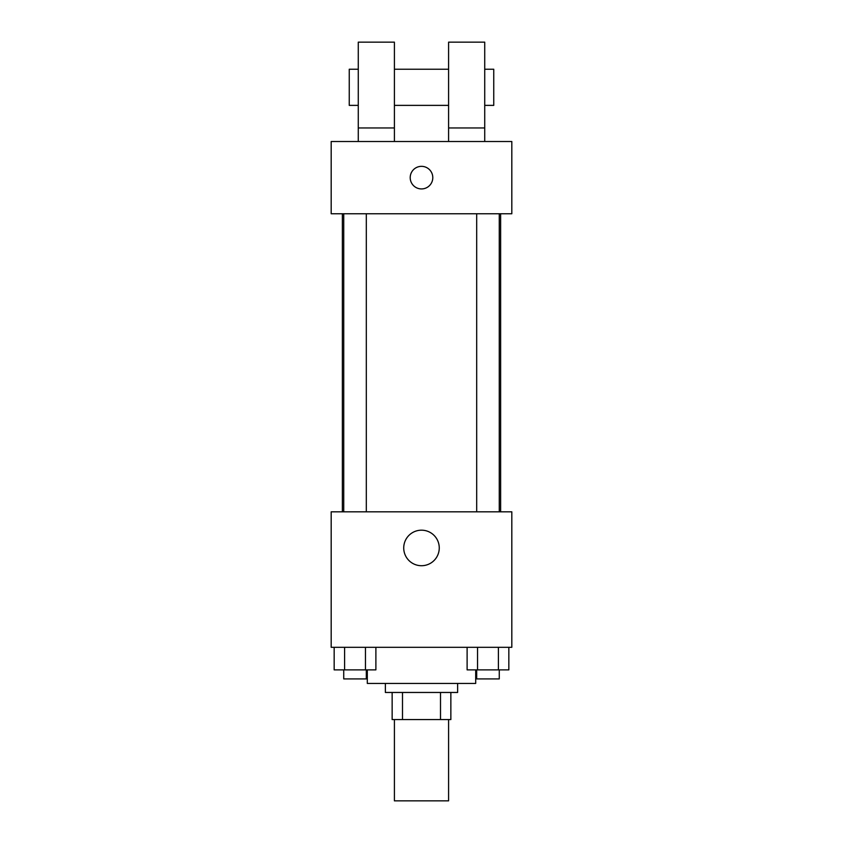 <?xml version="1.0" encoding="UTF-8"?>
<svg xmlns="http://www.w3.org/2000/svg" width="843" height="843" viewBox="0 0 843 843"><rect width="100%" height="100%" fill="white"/><g stroke="black" fill="none" stroke-linecap="round" stroke-linejoin="round"><path stroke-width="1.26" d="M394.408 719.564L394.408 800.85L448.592 800.85L448.592 719.564M440.51 692.461L440.51 719.564L392.143 719.564L392.143 692.461M440.51 719.564L450.857 719.564L450.857 692.461L450.857 719.564M457.633 683.431L457.633 692.461L385.367 692.461L385.367 683.431M402.49 692.461L402.49 719.564M367.306 669.879L367.306 683.431L475.694 683.431L475.694 669.879M511.817 647.308L331.183 647.308L331.183 511.817L511.817 511.817L511.817 647.308M439.256 547.95A17.756 17.756 0 0 1 412.617 563.335A17.756 17.756 0 0 1 412.617 532.565A17.756 17.756 0 0 1 439.256 547.95M500.626 213.764L500.626 511.817M476.685 511.817L476.685 213.764M366.315 213.764L366.315 511.817M511.817 213.764L331.183 213.764L331.183 141.508L511.817 141.508L511.817 213.764M421.5 166.345A11.286 11.286 0 0 1 431.279 183.279A11.286 11.286 0 0 1 411.721 183.279A11.286 11.286 0 0 1 421.5 166.345M358.275 141.508L358.275 42.15L394.408 42.15L394.408 141.508M394.408 105.375L448.592 105.375M448.592 141.508L448.592 42.15L484.725 42.15L484.725 141.508M484.725 105.375L493.756 105.375L493.756 69.242L484.725 69.242M358.275 69.242L349.244 69.242L349.244 105.375L358.275 105.375M358.275 127.957L394.408 127.957M448.592 127.957L484.725 127.957M508.835 647.308L508.835 669.879L467.117 669.879L467.117 647.308M498.403 647.308L498.403 669.879M477.549 647.308L477.549 669.879M499.267 669.879L499.267 678.921L476.685 678.921L476.685 669.879M375.883 647.308L375.883 669.879L334.165 669.879L334.165 647.308M365.451 647.308L365.451 669.879M344.597 647.308L344.597 669.879M366.315 669.879L366.315 678.921L343.733 678.921L343.733 669.879M342.374 213.764L342.374 511.817M499.267 511.817L499.267 213.764M343.733 213.764L343.733 511.817M394.408 69.242L448.592 69.242"/></g></svg>
